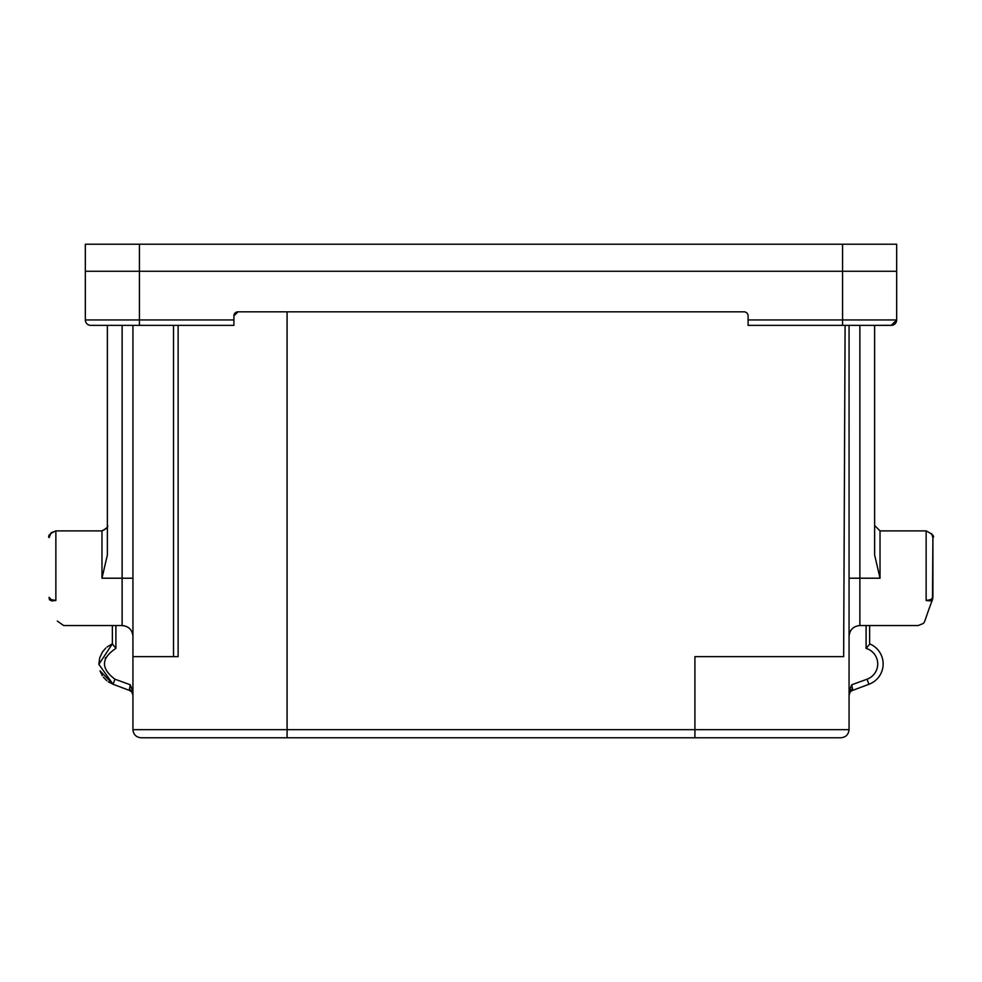 <?xml version="1.0" encoding="UTF-8"?>
<svg xmlns="http://www.w3.org/2000/svg" width="982" height="982" viewBox="0 0 982 982"><rect width="100%" height="100%" fill="white"/><g stroke="black" fill="none" stroke-linecap="round" stroke-linejoin="round"><path stroke-width="1.47" d="M233.9 319.948L139.432 319.948L139.432 244.223L85.336 244.223L85.336 271.265L139.432 271.265L85.336 271.265L85.336 319.948A5.413 5.413 0 0 0 90.749 325.361L233.9 325.361L233.9 315.885L237.963 311.834A4.051 4.051 0 0 0 233.9 315.885M237.963 311.834L744.037 311.834A4.051 4.051 0 0 1 748.1 315.885L748.1 325.361L845.097 325.361L843.648 656.639L694.912 656.639L694.912 737.777L817.22 737.777L141.052 737.777C136.154 737.261 133.454 734.561 132.938 729.663C133.454 734.561 136.154 737.261 141.052 737.777L164.78 737.777M748.1 319.948L842.568 319.948L842.568 271.265L139.432 271.265L896.664 271.265L896.664 244.223L139.432 244.223M842.568 325.361L891.251 325.361L896.664 319.948L842.568 319.948L842.568 325.361L748.1 325.361L803.153 325.361M896.664 276.679L896.664 319.948L896.664 271.265L842.568 271.265L842.568 244.223M132.938 325.361L132.938 729.663L287.088 729.663L287.088 737.777M173.507 325.361L173.507 656.639L132.938 656.639M173.507 656.639L178.123 656.639L178.123 325.361M849.062 325.361L849.062 729.663L287.088 729.663L287.088 311.834M849.062 578.214L880.032 578.214L874.618 554.953L874.618 325.361L891.951 325.312M90.749 325.361L107.382 325.361L107.382 554.953L101.968 578.214L101.968 530.894C106.842 528.218 108.646 526.426 107.382 525.48C108.351 527.027 106.547 528.832 101.968 530.894L55.864 530.894C49.898 533.533 47.639 535.791 49.1 537.645L51.113 532.833L55.864 530.894L55.864 600.493C65.954 632.825 65.954 632.825 55.864 600.493L51.076 599.56L49.1 597.314L49.505 599.621C59.718 627.682 59.718 627.682 49.505 599.621L51.69 600.923L55.864 600.493M114.943 679.2C100.692 668.484 101.011 658.222 115.901 648.39L112.378 643.885L98.863 664.323L113.102 684.282L114.943 679.2L130.238 684.761L129.379 690.199L131.956 692.187L132.938 695.281L132.533 693.243M129.428 688.529L131.956 692.187L131.465 690.751L132.938 691.5L130.238 684.761M131.514 690.849L131.956 692.187L131.514 690.849M105.221 658.48L105.59 657.547M849.062 729.663C848.546 734.561 845.846 737.261 840.948 737.777L694.912 737.777M896.664 276.936L896.664 306.421M869.622 625.546L869.622 644.266L866.099 648.39A16.228 16.228 0 0 1 867.057 679.2L851.762 684.761L849.062 691.5L850.461 690.788L849.062 695.281L850.596 690.677M112.378 625.546L112.378 644.266L112.378 625.546M102.275 675.604L100.004 670.878L113.102 684.282L130.631 690.862M98.863 664.151L99.673 658.075L98.863 664.114M99.771 657.731L102.324 652.208L99.771 657.731M102.631 651.741L105.811 648.059L102.631 651.741M111.653 644.204L107.05 647.003L112.378 643.897L98.863 664.323L113.102 684.282L108.364 681.864M106.891 680.772L103.356 677.15M850.351 691.782L852.622 690.199L851.762 684.761M867.057 679.2L868.898 684.282A21.641 21.641 0 0 0 869.622 643.885A21.641 21.641 0 0 1 868.898 684.282L851.369 690.862M49.701 599.977L49.198 598.48L49.505 599.621L49.198 598.48L51.076 599.56M850.461 690.788L852.572 688.529M891.251 325.361A5.413 5.413 0 0 0 896.664 319.948M926.136 600.493C916.046 632.825 916.046 632.825 926.136 600.493L930.31 600.923L932.495 599.621C922.282 627.682 922.282 627.682 932.495 599.621L932.9 537.645L932.9 597.314L930.924 599.56L926.136 600.493L926.136 530.894C932.618 534.269 934.864 536.516 932.9 537.645L932.9 597.314L932.9 537.645L931.574 533.631M50.328 599.793L51.69 600.923M930.924 599.56L931.673 599.793L930.31 600.923M931.673 599.793L932.802 598.48L932.495 599.621C921.484 628.345 926.775 621.434 918.317 625.546L859.876 625.546C853.309 626.185 849.7 629.793 849.062 636.361M85.336 319.948L139.432 319.948L139.432 325.361M132.938 578.214L122.124 578.214L122.124 325.361M132.938 636.361C132.3 629.793 128.691 626.185 122.124 625.546L122.124 578.214L101.968 578.214M115.901 625.546L115.901 648.39M859.876 625.546L859.876 325.361M866.099 625.546L866.099 648.39M926.136 530.894L880.032 530.894L874.618 525.48L880.032 530.894L880.032 578.214M131.858 692.052L132.938 695.281M122.124 625.546L63.683 625.546L57.324 621.09M131.735 692.015L130.851 691.021L131.784 691.942M849.663 692.813L849.062 695.281M850.228 692.015L850.977 691.156L850.216 691.942"/></g></svg>
